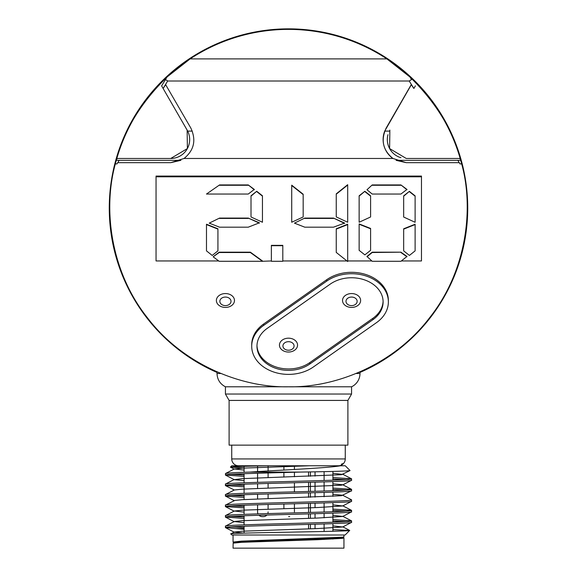 <?xml version="1.0" encoding="UTF-8"?>
<svg xmlns="http://www.w3.org/2000/svg" width="577" height="577" viewBox="0 0 577 577"><rect width="100%" height="100%" fill="white"/><g stroke="black" fill="none" stroke-linecap="round" stroke-linejoin="round"><path stroke-width="0.87" d="M359.983 371.869L359.983 373.492A14.713 14.713 0 0 1 351.573 386.792L351.573 394.041L225.427 394.041L351.573 394.041L347.895 400.416L229.105 400.416L229.105 445.134L347.895 445.134L347.895 400.416L229.105 400.416L225.427 394.041L225.427 386.792C220.068 383.972 217.262 379.543 217.017 373.492L220.854 373.492C215.748 371.343 215.748 371.343 220.854 373.492M288.5 28.85A179.231 179.231 0 0 1 359.983 372.439A179.231 179.231 0 0 0 288.5 28.85A179.231 179.231 0 0 0 217.017 372.439A179.231 179.231 0 0 1 288.5 28.85M308.551 539.993L308.551 538.803M308.551 528.871L308.551 524.421M308.551 518.355L308.551 513.905M308.551 512.484L308.551 503.396M308.551 497.331L308.551 492.881M308.551 491.46L308.551 482.372M308.551 476.306L308.551 471.936M315.042 539.776L315.042 538.586M315.042 528.655L315.042 524.233M315.042 518.139L315.042 513.718M315.042 507.63L315.042 503.209M315.042 497.114L315.042 492.693M315.042 491.272L315.042 482.184M315.042 476.09L315.042 471.806M324.108 539.459L324.108 538.262M324.108 531.482L324.108 523.966M324.108 517.807L324.108 513.451M324.108 512.03L324.108 502.942M324.108 496.783L324.108 492.426M324.108 491.005L324.108 481.918M324.108 480.49L324.108 471.625M294.421 511.907L294.421 503.786M294.421 491.849L294.421 482.761M294.421 476.768L294.421 472.253M294.421 469.469L294.421 466.259M283.906 508.633L283.906 504.067M283.906 477.1L283.906 472.534M283.906 470.075L283.906 465.769M268.096 509.123L268.096 504.486M268.096 498.615L268.096 493.977M268.096 488.099L268.096 483.461M268.096 477.59L268.096 472.952M268.096 470.955L268.096 465.769M258.013 513.869A4.71 4.71 0 0 1 257.58 511.907L257.58 504.796M257.58 498.99L257.58 494.28M257.58 488.474L257.58 483.771M257.58 482.343L257.58 473.255M257.58 471.589L257.58 466M258.986 515.261A4.71 4.71 0 0 0 262.29 516.617L263.386 516.617L262.29 516.617M268.096 511.907A4.71 4.71 0 0 1 267.786 513.58M266.906 515.03A4.71 4.71 0 0 1 263.386 516.617M332.915 471.423L332.915 480.194M332.915 481.615L332.915 490.702M332.915 492.131L332.915 496.371M332.915 502.639L332.915 511.727M332.915 513.155L332.915 522.243M332.915 523.664L332.915 531.273M332.915 537.872L332.915 539.062M244.085 466.346L244.085 472.296M244.085 473.717L244.085 482.805M244.085 484.233L244.085 493.321M244.085 494.741L244.085 499.581M244.085 505.257L244.085 514.345M244.085 515.766L244.085 524.854M244.085 526.282L244.085 533.134M244.085 540.981L244.085 542.178M231.738 445.134L231.738 458.939A6.83 6.83 0 0 0 238.568 465.769M244.085 480.605L234.298 479.682L242.455 478.643L341.404 474.698L350.059 470.565L345.262 465.769L231.738 465.769L230.432 467.168L244.085 467.889M342.702 463.713L343.07 463.958A6.83 6.83 0 0 1 338.432 465.769M343.07 463.958L341.36 464.196L343.618 463.389L341.36 464.196M231.738 458.939L345.262 458.939A6.83 6.83 0 0 1 343.618 463.389M345.262 458.939L345.262 445.134M345.125 535.009L231.875 535.009L230.778 533.913C226.451 532.722 352.771 531.568 349.684 530.451L345.125 535.009M243.746 533.141L234.298 532.037L230.778 533.913M343.95 537.995L343.95 548.15L233.05 548.15L233.144 543.152L241.474 542.315L317.884 539.683L342.529 538.37L343.856 537.894L340.459 537.389M343.95 535.009L343.95 536.805L342.529 537.18L241.474 541.118L233.05 542.055L236.541 542.647M244.085 522.654L234.298 521.529L225.513 526.087L225.427 527.602C221.669 525.835 355.62 524.082 351.573 522.344L342.702 526.989L332.915 525.863M351.573 522.344L351.487 520.829L332.915 519.596M225.427 526.174C221.669 524.406 355.62 522.654 351.573 520.923M244.085 512.138L234.298 511.013L225.513 515.578L225.427 517.086C221.669 515.319 355.62 513.566 351.573 511.828L342.702 516.473L332.915 515.348M351.573 511.828L351.487 510.32L332.915 509.087M225.427 515.665C221.669 513.898 355.62 512.145 351.573 510.407M234.298 500.504L242.455 499.668L341.404 495.722L351.573 490.803C355.62 492.542 221.669 494.294 225.427 496.061L234.298 500.706L225.513 505.063L225.427 506.577C221.669 504.81 355.62 503.057 351.573 501.319L342.702 505.964L332.915 504.839M351.573 501.319L351.487 499.805L342.702 495.246L332.915 494.323M225.427 505.149C221.669 503.382 355.62 501.629 351.573 499.898M351.573 490.803L351.487 489.296L332.915 488.063M225.427 496.061L225.513 494.554L234.298 489.988L242.455 489.152L341.404 485.214L342.702 484.738L332.915 483.814M225.427 494.64C221.669 492.873 355.62 491.121 351.573 489.383M234.298 479.48L225.513 484.038L225.427 485.553C221.669 483.786 355.62 482.033 351.573 480.295L342.702 484.94M351.573 480.295L351.487 478.78L332.915 477.547M225.427 484.125C221.669 482.358 355.62 480.605 351.573 478.874M244.085 528.561L235.712 528.561L225.427 527.602L234.298 532.246M244.085 527.493L231.052 526.873M225.427 517.086L244.085 518.406M332.915 521.024L345.948 521.622M244.085 516.985L231.052 516.365M225.427 506.577L244.085 507.897M332.915 510.508L345.948 511.107M244.085 506.469L231.052 505.849M225.513 496.148L244.085 497.381M244.085 495.96L231.052 495.34M225.427 485.553L244.085 486.873M332.915 489.484L345.948 490.082M244.085 485.452L231.052 484.824M350.059 470.565C348.342 471.07 331.876 471.575 300.66 472.08C263.3 473.075 224.265 474.027 225.427 475.037L244.085 476.357M332.915 478.975L345.948 479.574M225.427 475.037L225.513 473.529L234.298 468.971L242.455 468.127L309.33 465.769L267.973 465.769C244.576 466.223 232.055 466.663 230.403 467.103M244.085 474.936L231.052 474.316M300.66 472.08L250.065 472.08C279.96 470.06 328.421 468.034 340.48 465.769M225.427 473.616C225.932 473.09 234.147 472.577 250.065 472.08M244.085 529.268L235.712 528.561M332.915 529.599L349.684 530.451M288.615 516.617L289.712 516.617M234.572 542.849L242.455 541.716L317.271 539.084L341.404 537.771L342.702 537.497L342.399 537.194M234.298 532.037L242.455 531.201L317.271 528.575L342.702 526.989M234.298 521.529L242.455 520.692L317.271 518.059L342.702 516.473M234.298 511.013L242.455 510.176L317.271 507.551L342.702 505.964M225.513 485.639L234.298 489.988M342.702 474.424L332.915 473.299M244.085 470.089L234.298 468.971M225.427 307.426A9.052 6.931 180 0 0 234.478 300.487A9.052 6.931 180 0 0 225.427 293.556A9.052 6.931 180 0 0 216.375 300.487A9.052 6.931 180 0 0 225.427 307.426M288.5 352.042A9.052 6.931 180 0 0 297.552 345.111A9.052 6.931 180 0 0 288.5 338.18A9.052 6.931 180 0 0 279.448 345.111A9.052 6.931 180 0 0 288.5 352.042M351.573 307.426A9.052 6.931 180 0 0 360.625 300.487A9.052 6.931 180 0 0 351.573 293.556A9.052 6.931 180 0 0 342.522 300.487A9.052 6.931 180 0 0 351.573 307.426M326.712 281.136A36.791 28.186 0 0 1 351.573 273.722A36.791 28.186 0 0 1 388.364 301.908A36.791 28.186 0 0 1 376.435 322.687L313.361 366.979A36.791 28.186 0 0 1 273.686 371.999A36.791 28.186 0 0 1 251.709 346.2A36.791 28.186 0 0 1 263.639 325.421L326.712 281.136L326.712 279.715A36.791 28.186 0 0 1 351.573 272.308A36.791 28.186 0 0 1 388.364 300.487L388.364 301.908M256.974 345.493A31.533 24.162 180 0 0 276.224 367.037A31.533 24.162 180 0 0 309.813 362.587L372.886 318.302A31.533 24.162 180 0 0 383.099 301.201M372.886 319.716A31.533 24.162 180 0 0 383.106 301.908A31.533 24.162 180 0 0 351.573 277.753A31.533 24.162 180 0 0 330.26 284.1L267.187 328.392A31.533 24.162 180 0 0 256.967 346.2A31.533 24.162 180 0 0 275.799 368.314A31.533 24.162 180 0 0 309.813 364.008L372.886 319.716L372.886 318.302M406.244 162.671L396.096 160.327L460.706 160.327A178.704 178.704 0 0 0 460.533 159.714A178.704 178.704 0 0 0 116.467 159.714A178.704 178.704 0 0 0 116.294 160.327L180.904 160.327L170.756 162.671L184.056 158.466L392.944 158.466L406.244 162.671L459.263 162.671L460.028 163.918L461.665 163.918C474.157 208.809 466.541 271.305 429.62 317.725C393.766 364.974 335.086 387.802 288.5 386.792L225.427 386.792M166.421 80.181L165.462 79.59L167.063 76.979L190.114 58.897L386.886 58.897L409.937 76.979C435.952 102.504 452.815 130.077 460.533 159.714L461.665 163.918M356.514 373.341L359.002 372.295M351.573 386.792L288.5 386.792C241.914 387.802 183.234 364.974 147.38 317.725C110.459 271.305 102.843 208.809 115.335 163.918L116.972 163.918L117.737 162.671L170.756 162.671M401.383 260.948L421.477 260.948L421.477 176.8L156.05 176.8L156.05 260.948L218.726 260.948M156.05 176.8L156.05 176.079L421.477 176.079L421.477 176.8M400.928 261.287L372.201 261.287L366.972 256.455L372.201 252.178L400.928 252.178L406.965 256.455L400.928 261.287M347.693 260.948L371.812 260.948M282.809 260.948L346.965 260.948M282.809 261.287L271.363 261.287L271.363 245.355L282.809 245.355L282.809 261.287M262.456 261.287L219.181 261.287L213.144 256.794L219.181 252.517L250.375 252.517L262.456 261.287L271.363 260.948M206.479 224.222L217.933 228.788L217.933 250.872L212.206 255.438L206.479 250.872L206.479 224.222M213.144 256.794L219.181 252.178L250.375 252.178L262.456 260.948M336.247 228.773L347.693 224.222L347.693 261.532L336.247 252.423L336.247 228.773M248.261 218.07L259.398 222.809L248.261 227.179L219.541 227.179L209.227 223.14L219.541 218.07L248.261 218.07L259.398 223.14M248.261 184.936L254.306 189.429L248.261 194.045L206.479 194.045L219.541 184.936L248.261 184.936L254.306 189.768M251.009 195.791L256.736 191.268L262.456 195.791L262.456 222.246L251.009 216.974L251.009 195.791M333.499 218.07L344.635 223.068L333.499 227.179L304.779 227.179L294.458 223.14L304.779 218.07L333.499 218.07L344.635 223.4M291.717 185.167L303.17 194.225L303.17 216.974L291.717 222.246L291.717 185.167M336.247 193.858L347.693 184.69L347.693 222.246L336.247 216.916L336.247 193.858M359.139 223.919L370.593 228.442L370.593 250.353L364.866 254.875L359.139 250.353L359.139 223.919M359.139 195.791L364.866 191.268L370.593 195.791L370.593 216.974L359.139 222.246L359.139 195.791M403.669 228.788L415.115 224.222L415.115 250.872L409.396 255.438L403.669 250.872L403.669 228.788M400.928 184.936L406.965 189.429L400.928 194.045L372.201 194.045L366.972 189.768L372.201 184.936L400.928 184.936L406.965 189.768M403.669 195.855L409.396 191.333L415.115 195.855L415.115 222.304L403.669 217.039L403.669 195.855M403.669 196.194L409.396 191.333M409.396 191.672L415.115 196.194M251.709 346.2L251.709 344.779A36.791 28.186 0 0 1 263.639 324.007L326.712 279.715M192.285 131.102L187.691 131.102L161.618 85.872L165.462 79.59L167.799 81.011L409.201 81.011L411.538 79.59L409.201 81.011L413.882 88.461L411.257 84.603L386.215 127.979C380.611 140.06 382.854 150.222 392.944 158.466A23.123 23.123 0 0 1 384.715 131.102L411.459 84.494M409.201 81.011L167.676 81.011L165.541 84.494L190.785 127.979C196.404 140.045 194.16 150.208 184.056 158.466M165.541 84.494L163.118 88.461L165.743 84.603M117.737 162.671L119.172 160.327L180.904 160.327M396.096 160.327L457.828 160.327L459.263 162.671M167.063 76.979C141.134 102.36 124.271 129.933 116.467 159.714L117.225 158.466L170.756 158.466A18.918 18.918 0 0 0 187.691 131.102M167.799 81.011L167.099 80.585M116.467 159.714L115.335 163.918M411.538 79.59L409.937 76.979M415.382 85.872L413.882 88.461M459.775 158.466L460.533 159.714L459.775 158.466L406.244 158.466L389.612 148.57L389.857 130.085M387.96 134.657A18.918 18.918 0 0 0 400.972 157.716M389.309 131.102L384.715 131.102M170.756 158.466L187.395 148.563L187.143 130.085L163.118 88.461M366.972 189.768L372.201 184.936M372.201 185.275L400.928 185.275M403.669 229.127L415.115 224.561M359.139 196.13L364.866 191.268M364.866 191.607L370.593 196.13M359.139 224.258L370.593 228.78M366.972 256.794L372.201 252.517L400.928 252.178M400.928 252.517L406.965 256.794M336.247 194.197L347.693 185.029M291.717 185.505L303.17 194.564M294.458 223.14L304.779 218.07M304.779 218.409L333.499 218.409M336.247 229.112L347.693 224.561M271.363 245.694L282.809 245.694M251.009 196.13L256.736 191.268M256.736 191.607L262.456 196.13M206.479 194.045L219.541 184.936M219.541 185.275L248.261 185.275M209.227 223.14L219.541 218.07M219.541 218.409L248.261 218.409M206.479 224.561L217.933 229.127M310.426 539.935L310.426 538.738M310.426 528.806L310.426 524.363M310.426 518.297L310.426 513.855M310.426 512.426L310.426 503.339M310.426 497.273L310.426 492.83M310.426 491.402L310.426 482.314M310.426 476.249L310.426 471.899M225.427 305.608A5.575 4.27 180 0 0 231.002 301.338A5.575 4.27 180 0 0 225.427 297.061A5.575 4.27 180 0 0 219.851 301.338A5.575 4.27 180 0 0 225.427 305.608M288.5 350.225A5.575 4.27 180 0 0 294.075 345.955A5.575 4.27 180 0 0 288.5 341.685A5.575 4.27 180 0 0 282.925 345.955A5.575 4.27 180 0 0 288.5 350.225M351.573 305.608A5.575 4.27 180 0 0 357.149 301.338A5.575 4.27 180 0 0 351.573 297.061A5.575 4.27 180 0 0 345.998 301.338A5.575 4.27 180 0 0 351.573 305.608M356.146 373.492L359.983 373.492M309.813 364.008L309.813 362.587M263.639 325.421L263.639 324.007M233.05 535.009L233.05 542.055M234.298 542.553L233.144 543.152M342.702 537.295L343.856 537.894M342.702 526.787L349.655 530.393M342.702 516.271L351.487 520.829M342.702 505.762L351.487 510.32M342.702 484.738L351.487 489.296M342.702 474.222L351.487 478.78M230.432 467.168L234.298 469.173M225.513 475.123L234.298 479.682M225.513 506.664L234.298 511.222M225.513 517.172L234.298 521.731M343.856 536.898L342.702 537.497M233.144 542.156L234.298 542.755M217.017 371.869L217.017 373.492"/></g></svg>
